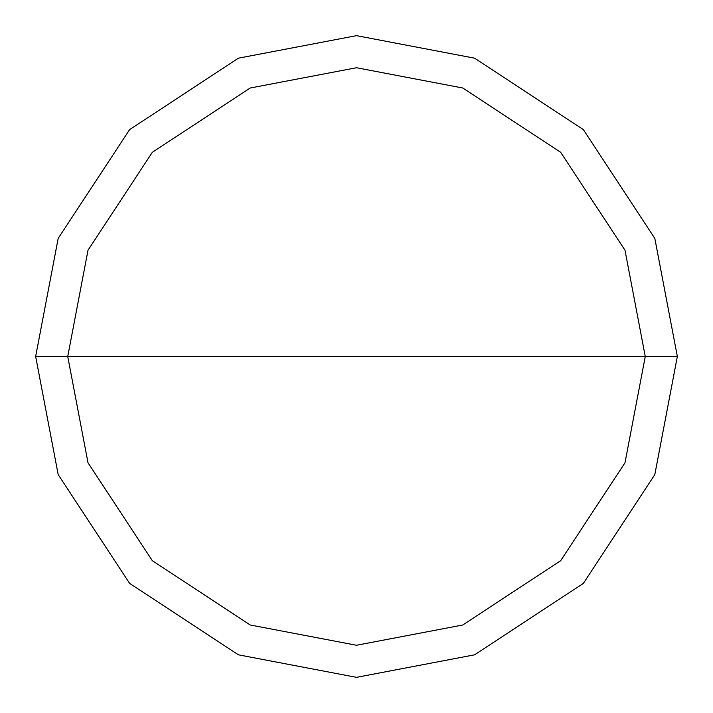 <?xml version="1.0" encoding="UTF-8"?>
<svg xmlns="http://www.w3.org/2000/svg" width="713" height="713" viewBox="0 0 713 713"><rect width="100%" height="100%" fill="white"/><g stroke="black" fill="none" stroke-linecap="round" stroke-linejoin="round"><path stroke-width="1.07" d="M67.735 356.5L88.011 250.21L152.315 152.315L250.21 88.011L356.5 67.735L462.79 88.011L560.685 152.315L624.989 250.21L645.265 356.5L67.735 356.5L88.011 462.79L152.315 560.685L250.21 624.989L356.5 645.265L462.79 624.989L560.685 560.685L624.989 462.79L645.265 356.5L677.35 356.5L654.819 474.6L583.377 583.377L474.6 654.819L356.5 677.35L238.4 654.819L129.623 583.377L58.181 474.6L35.65 356.5L58.181 474.6L129.623 583.377L238.4 654.819L356.5 677.35L474.6 654.819L583.377 583.377L654.819 474.6L677.35 356.5L654.819 238.4L583.377 129.623L474.6 58.181L356.5 35.65L238.4 58.181L129.623 129.623L58.181 238.4L35.65 356.5L645.265 356.5L624.989 462.79L560.685 560.685L462.79 624.989L356.5 645.265L250.21 624.989L152.315 560.685L88.011 462.79L67.735 356.5L35.65 356.5L58.181 238.4L129.623 129.623L238.4 58.181L356.5 35.65L474.6 58.181L583.377 129.623L654.819 238.4L677.35 356.5L645.265 356.5L624.989 250.21L560.685 152.315L462.79 88.011L356.5 67.735L250.21 88.011L152.315 152.315L88.011 250.21L67.735 356.5"/></g></svg>
